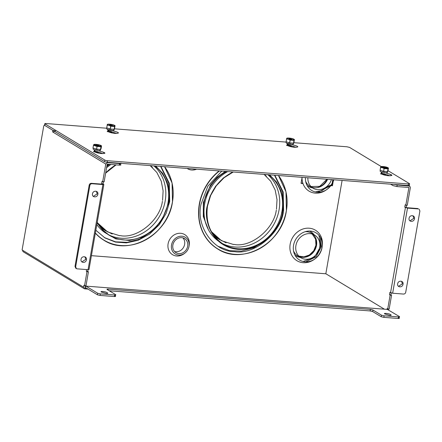 <?xml version="1.0" encoding="UTF-8"?>
<svg xmlns="http://www.w3.org/2000/svg" width="442" height="442" viewBox="0 0 442 442"><rect width="100%" height="100%" fill="white"/><g stroke="black" fill="none" stroke-linecap="round" stroke-linejoin="round"><path stroke-width="0.66" d="M385.319 174.363C382.899 173.579 381.612 173.479 381.463 174.065C381.043 173.756 381.391 173.629 382.512 173.684L385.319 174.363C385.733 174.678 385.385 174.805 384.264 174.745L382.501 174.452L385.507 174.584M98.312 152.186C95.892 151.402 94.605 151.302 94.45 151.888C94.035 151.578 94.384 151.451 95.505 151.507L98.312 152.186C98.726 152.501 98.378 152.628 97.257 152.567L95.494 152.275L98.5 152.407M111.925 132.02C109.505 131.235 108.218 131.136 108.063 131.722C107.649 131.407 107.997 131.28 109.119 131.34L111.925 132.02C112.34 132.335 111.992 132.462 110.87 132.401L109.108 132.108L112.113 132.241M291.306 145.882C288.886 145.098 287.598 144.998 287.444 145.584C287.029 145.269 287.377 145.142 288.499 145.203L291.306 145.882C291.72 146.197 291.372 146.324 290.25 146.263L288.488 145.965L291.493 146.103M372.545 309.836L370.308 309.66M108.052 289.399L106.953 289.311M114.555 295.687L115.384 296.19C115.765 296.477 115.439 296.599 114.406 296.543L100.058 295.433L97.444 294.803L85.654 287.665A1.602 0.696 94.4 0 1 84.875 288.864A1.602 0.696 94.4 0 1 84.731 288.814A1.602 1.403 -58.8 0 1 83.566 287.162L83.903 285.228L84.555 285.62L86.98 271.708L86.328 271.311L86.632 269.576M44.576 125.329L52.858 130.346L44.576 125.329A1.602 0.696 -85.6 0 0 44.427 125.279A1.602 0.696 -85.6 0 0 43.653 126.484L22.1 249.968L22.752 250.365A1.602 1.403 121.2 0 0 23.36 251.841L84.168 288.637M97.444 294.803L97.715 293.256L85.919 286.118L84.997 287.272L84.731 288.814M398.336 317.616L399.165 318.118C399.546 318.406 399.22 318.527 398.187 318.472L383.838 317.362L381.225 316.732L372.694 311.571L370.087 310.936L109.279 290.786M399.165 318.118L399.375 316.908M97.715 293.256L100.328 293.891L114.677 294.996C115.71 295.052 116.036 294.93 115.655 294.643L107.124 289.482C106.743 289.19 107.069 289.074 108.102 289.129L370.357 309.389L372.965 310.024L381.496 315.185L384.104 315.815L398.457 316.925C399.491 316.98 399.817 316.859 399.435 316.571L387.341 309.411M85.278 285.676L84.997 287.272M54.267 131.197A1.602 1.403 121.2 0 0 53.449 132.407L52.592 131.887L53.488 132.23M102.682 181.75L105.771 164.065L107.472 162.634L119.489 163.562C121.042 163.639 121.528 163.463 120.959 163.026C121.528 163.463 121.042 163.639 119.489 163.562L119.224 165.109L107.202 164.181L104.119 181.861L102.03 181.353L101.61 183.773L103.041 183.883L103.837 184.441L88.98 269.565M103.693 184.275L102.914 184.563L88.057 269.686L77.112 268.841L76.416 268.62L75.659 266.769L89.842 185.507C90.157 184.353 90.87 183.75 91.969 183.717L91.317 183.32L102.262 184.165L101.61 183.773M325.826 273.742L342.108 180.419M331.798 185.369L332.069 183.811L331.798 185.369L331.091 185.32L331.798 185.369M332.169 183.237L332.787 179.701L332.169 183.237M330.45 185.27L328.097 186.259L330.45 185.27M315.257 191.916L322.124 190.574L328.097 186.259L322.124 190.574L315.257 191.916M301.753 183.049L302.963 183.491L301.753 183.049M303.113 261.487L314.466 257.277L320.726 246.211L318.958 235.304L320.726 246.211L314.466 257.277L303.113 261.487M104.306 237.542L115.6 241.846L127.384 242.327L140.048 238.868L152.037 231.216L140.048 238.868L127.384 242.327L115.6 241.846L104.306 237.542M168.457 204.082L169.054 201.198L168.689 183.06L160.584 166.391L168.689 183.06L169.054 201.198L168.457 204.082M218.215 246.343L229.508 250.647L241.293 251.128L253.957 247.669L265.946 240.017L253.957 247.669L241.293 251.128L229.508 250.647L218.215 246.343M282.366 212.884L282.957 210L282.598 191.861L274.488 175.192L282.598 191.861L282.957 210M388.43 309.102L388.303 309.836L388.43 309.102M386.927 309.378L387.054 308.654L389.142 309.157L391.568 295.245L389.479 294.737L389.905 292.322L392.645 293.223L403.585 294.068C404.69 294.035 405.402 293.433 405.717 292.278L419.9 211.011L405.717 292.278M389.479 294.737L390.916 294.847L391.242 292.98L390.916 294.847L391.568 295.245L389.142 309.157L387.706 309.046L390.137 295.134L387.706 309.046M404.762 207.193L406.198 207.309L406.557 205.232L406.198 207.309L406.85 207.701L417.789 208.547L418.441 208.944L407.502 208.099L404.762 207.193L405.181 204.779L405.833 205.176L408.922 187.491L396.905 186.563L397.17 185.016L409.751 186.126L410.358 187.601L407.27 205.287L405.833 205.176M107.516 292.936C108.058 293.328 107.693 293.51 106.428 293.494L101.317 292.029C99.588 291.057 105.273 291.499 106.699 292.444L107.516 292.936M390.938 314.837C391.502 315.257 391.048 315.439 389.59 315.378L384.739 313.925C383.004 312.958 388.689 313.4 390.12 314.345L390.938 314.837M387.64 309.433L85.919 286.118M114.406 296.543L114.677 294.996M100.328 293.891L100.058 295.433M115.594 294.98L115.384 296.19M107.953 289.985L108.102 289.129M370.357 309.389L370.087 310.936M372.965 310.024L372.694 311.571M381.225 316.732L381.496 315.185M398.187 318.472L398.457 316.925M384.104 315.815L383.838 317.362M88.836 269.405L88.057 269.686L87.765 271.427L88.417 271.819L85.991 285.731L88.417 271.819L86.98 271.708L84.555 285.62L85.991 285.731L84.555 285.62M103.406 181.806L103.041 183.883M104.859 153.286L102.384 151.788L104.859 153.286M55.134 130.959L52.858 130.346L55.488 130.987M84.947 256.824L85.77 259.371L81.869 261.902M96.378 191.314L97.207 193.861L93.306 196.392M91.317 183.32C90.212 183.358 89.505 183.955 89.19 185.115L75.007 266.377L75.764 268.228L76.416 268.62M86.328 271.311L87.765 271.427M119.224 165.109C120.771 165.186 121.263 165.01 120.688 164.573L119.445 163.822M302.991 183.563L301.057 183.342L302.024 177.817M333.191 181.513L332.45 185.767L331.108 185.662L328.749 186.657L317.837 192.264M333.5 179.756L333.329 180.723M274.83 175.22L283.195 192.01L283.609 210.392C281.532 232.614 254.763 255.15 234.597 251.653C213.762 251.984 195.463 225.967 201.099 204.016L207.834 186.187L221.757 171.12M320.461 237.426L321.378 246.608L315.986 256.868L305.693 261.835M160.921 166.419L169.286 183.209L169.706 201.591L166.137 213.348L159.313 224.674L149.562 234.111L138.07 240.332L126.39 242.868L115.467 242.078L104.964 237.94L95.842 230.238M91.406 255.669L325.815 273.78M325.903 273.791L384.402 309.185M401.551 281.289L402.38 283.836L398.474 286.366M412.983 215.779L413.811 218.326L409.911 220.856M418.441 208.944L417.789 208.547M102.914 184.563L91.969 183.717M390.59 184.165L392.988 185.618L396.905 186.563M419.143 209.165L419.9 211.011M397.17 185.016L394.137 184.441L409.193 185.944L408.518 185.541L409.193 185.944M86.422 259.769C85.925 263.52 80.24 263.078 81.041 259.355C81.543 255.603 87.229 256.04 86.422 259.769M92.477 193.839C92.98 190.093 98.665 190.53 97.859 194.259C97.356 198.005 91.671 197.568 92.477 193.839M403.032 284.234C402.529 287.985 396.844 287.543 397.651 283.819C398.148 280.068 403.833 280.504 403.032 284.234M409.082 218.304C409.585 214.552 415.27 214.994 414.463 218.724C413.966 222.47 408.281 222.033 409.082 218.304M291.803 144.225L293.024 144.932C298.764 146.407 299.339 147.186 294.748 147.274C290.007 146.976 284.742 144.816 288.09 144.551L287.178 143.998L287.604 143.49M385.816 172.706L387.037 173.413C392.778 174.888 393.352 175.673 388.761 175.756C384.021 175.457 378.755 173.297 382.103 173.032L381.192 172.479L381.617 171.971M112.423 130.362L113.644 131.07C119.384 132.545 119.959 133.329 115.368 133.412C110.627 133.114 105.362 130.954 108.71 130.688L107.798 130.136L108.224 129.628M98.809 150.529L100.03 151.236C105.771 152.711 106.345 153.496 101.754 153.578C97.013 153.28 91.748 151.12 95.096 150.855L94.185 150.302L94.61 149.794M106.826 128.23L45.985 123.528A2 0.387 9.9 0 0 44.83 123.677A2 0.387 9.9 0 0 45.007 123.882L104.837 160.087A2 0.387 9.9 0 0 107.45 160.717L408.447 183.977A2 0.387 9.9 0 0 409.601 183.828A2 0.387 9.9 0 0 409.425 183.623L387.977 170.64M381.247 166.573L349.594 147.418L346.987 146.788L293.947 142.689M286.206 142.092L114.566 128.826M44.83 123.677L44.565 125.224A2 0.387 9.9 0 0 44.736 125.429L104.572 161.634A2 0.387 9.9 0 0 107.179 162.264L408.181 185.524A2 0.387 9.9 0 0 409.331 185.375L409.601 183.828M107.555 129.854L109.782 130.025M286.935 143.711L289.162 143.888M296.018 147.324L291.842 145.921C290.532 145.059 285.322 144.656 286.908 145.54M390.032 175.811L385.855 174.408C384.546 173.54 379.335 173.137 380.921 174.026M116.638 133.467L112.461 132.064C111.152 131.197 105.942 130.793 107.528 131.683M103.025 153.634L98.848 152.23C97.538 151.363 92.328 150.96 93.914 151.849M187.165 168.446A11.746 10.321 121.2 0 0 196.585 169.175M192.303 168.844A9.746 8.564 121.2 0 0 195.01 169.054M305.814 182.054A12.995 11.42 121.2 0 0 307.223 183.933M302.03 177.319A17.846 15.68 121.2 0 0 309.87 191.596A17.846 15.68 121.2 0 0 326.295 189.894L327.052 189.353A15.895 13.967 121.2 0 0 333.793 179.778M326.682 189.607A17.846 15.68 121.2 0 0 333.666 179.767M305.466 177.585A15.895 13.967 121.2 0 0 312.196 190.745A15.895 13.967 121.2 0 0 327.052 189.353M305.676 181.364A13.249 11.641 121.2 0 0 309.914 186.281L313.091 188.204A13.249 11.641 -58.8 0 1 307.864 177.772M311.588 187.099A13.249 11.641 121.2 0 0 327.605 179.297M331.395 179.59A13.249 11.641 -58.8 0 1 313.091 188.204M326.947 179.248L319.693 186.369L310.986 186.518M304.831 257.244A14.144 12.431 121.2 0 0 316.218 244.835A14.144 12.431 121.2 0 0 315.991 238.79M314.118 234.779A14.144 12.431 121.2 0 0 309.461 231.039M308.157 231.895A12.995 11.42 121.2 0 0 305.836 231.52M293.67 251.625A12.995 11.42 121.2 0 0 295.079 253.504M322.157 246.945L322.284 246.023A17.846 15.68 121.2 0 0 308.87 228.183A17.846 15.68 121.2 0 0 290.162 244.216A17.846 15.68 121.2 0 0 296.676 260.559A17.846 15.68 121.2 0 0 314.151 259.465L314.914 258.924A15.895 13.967 121.2 0 0 322.063 247.542A15.895 13.967 121.2 0 0 322.157 246.945A15.895 13.967 121.2 0 0 310.207 231.061A15.895 13.967 121.2 0 0 293.543 245.338A15.895 13.967 121.2 0 0 299.344 259.896A15.895 13.967 121.2 0 0 314.914 258.924M314.538 259.178A17.846 15.68 121.2 0 0 322.179 246.691A17.846 15.68 121.2 0 0 322.212 246.498M299.444 256.669A13.249 11.641 121.2 0 0 316.511 245.437A13.249 11.641 121.2 0 0 312.986 234.293M314.66 235.105A13.249 11.641 -58.8 0 1 319.688 247.36A13.249 11.641 -58.8 0 1 300.947 257.774A13.249 11.641 -58.8 0 1 295.919 245.52A13.249 11.641 -58.8 0 1 314.66 235.105L311.483 233.188A13.249 11.641 121.2 0 0 305.162 231.713M293.532 250.929A13.249 11.641 121.2 0 0 297.77 255.852L300.947 257.774M312.19 234.028L315.582 239.128L315.942 245.211L313.787 250.647L309.328 255.023L303.886 256.863L298.842 256.089M98.467 224.503L106.384 231.205A39.487 34.703 -58.8 0 1 106.086 231.028A39.487 34.703 -58.8 0 1 98.467 224.497M119.379 235.586L121.174 235.724M162.568 200.348L163.12 190.872L161.269 181.242L156.838 172.468L150.186 165.59M121.379 235.835C138.23 238.188 160.148 219.74 162.391 201.314M97.5 222.834L107.572 231.906L119.589 235.697M106.986 165.418L108.61 164.286M150.523 165.612L152.473 167.496M109.704 164.374A39.487 34.703 121.2 0 0 106.82 166.38A39.487 34.703 121.2 0 1 109.704 164.374M112.207 234.017L101.257 228.376M105.069 230.409A39.487 34.703 121.2 0 1 99.549 226.138A39.487 34.703 121.2 0 0 105.069 230.409L106.036 231M95.334 233.161A48.487 42.609 121.2 0 0 103.804 240.166A48.487 42.609 121.2 0 0 172.441 201.834A48.487 42.609 121.2 0 0 164.557 166.7L172.076 183.01L172.485 201.883C168.209 234.63 128.545 256.791 103.804 240.166M97.118 222.928L104.483 232.337L115.721 238.873L129.434 240.536L143.02 236.895L154.159 229.381L161.894 220.177L168.689 202.867L169.264 192.596L167.286 182.485L162.628 173.27L155.656 166.01M107.931 234.431A41.487 36.459 121.2 0 0 165.181 200.983A41.487 36.459 121.2 0 0 153.91 165.877M110.964 164.468A41.487 36.459 121.2 0 0 106.588 167.717M96.826 224.619A41.487 36.459 121.2 0 0 104.218 232.1M115.583 164.827L105.726 172.645M212.375 233.304L220.287 240.006A39.487 34.703 -58.8 0 1 219.994 239.829A39.487 34.703 -58.8 0 1 212.37 233.299M233.288 244.387L235.078 244.525M276.477 209.154L277.023 199.673L275.178 190.043L270.747 181.275L264.089 174.391M235.288 244.636C252.139 246.99 274.051 228.542 276.294 210.116M211.409 231.636L221.475 240.708L233.492 244.498M208.447 229.752L203.292 216.514L203.337 202.53L210.486 185.027L217.132 177.314L225.304 171.391M264.427 174.419L266.377 176.297M226.519 171.485A39.487 34.703 121.2 0 0 203.95 202.895A39.487 34.703 121.2 0 0 205.419 222.182A39.487 34.703 121.2 0 1 203.989 202.69A39.487 34.703 121.2 0 1 226.519 171.485M226.111 242.824L215.16 237.177M218.972 239.21A39.487 34.703 121.2 0 1 213.453 234.94A39.487 34.703 121.2 0 0 218.972 239.21L219.945 239.802M219.127 170.916A48.487 42.609 121.2 0 0 199.276 204.326A48.487 42.609 121.2 0 0 217.713 248.968A48.487 42.609 121.2 0 0 286.35 210.635A48.487 42.609 121.2 0 0 278.46 175.502L285.985 191.811L286.394 210.69A48.377 42.515 121.2 0 0 278.388 175.496M232.636 171.96L223.282 178.021L215.541 186.364L210.138 195.994L207.204 206.16C203.707 217.95 210.304 246.791 237.984 249.354C265.852 250.852 282.024 223.68 282.593 211.674L283.167 201.397L281.189 191.287L276.532 182.071L269.565 174.811M221.84 243.233A41.487 36.459 121.2 0 0 279.084 209.784A41.487 36.459 121.2 0 0 267.819 174.678M227.702 171.579A41.487 36.459 121.2 0 0 204.64 204.033A41.487 36.459 121.2 0 0 218.121 240.901M188.988 246.47L189.143 245.653A11.746 10.321 121.2 0 0 189.176 245.465A11.746 10.321 121.2 0 0 180.623 233.293A11.746 10.321 121.2 0 0 168.098 243.835A11.746 10.321 121.2 0 0 172.634 254.741A11.746 10.321 121.2 0 0 184.402 253.487L185.054 252.973A9.746 8.564 121.2 0 0 188.988 246.47A9.746 8.564 121.2 0 0 189.016 246.31A9.746 8.564 121.2 0 0 181.916 236.216A9.746 8.564 121.2 0 0 171.529 244.962A9.746 8.564 121.2 0 0 175.286 254.012A9.746 8.564 121.2 0 0 185.054 252.973M174.612 251.553A8.249 7.249 121.2 0 0 184.623 244.365A8.249 7.249 121.2 0 0 182.889 237.873M172.872 245.067A8.249 7.249 -58.8 0 1 184.541 238.581A8.249 7.249 -58.8 0 1 187.673 246.211A8.249 7.249 -58.8 0 1 176.004 252.691A8.249 7.249 -58.8 0 1 172.872 245.067M381.656 167.225C379.777 166.181 385.938 166.656 387.485 167.678C389.358 168.728 383.203 168.247 381.656 167.225M387.932 167.711C386.148 166.535 379.043 165.982 381.208 167.192C382.993 168.374 390.093 168.921 387.932 167.711M291.941 139.357L291.449 139.534L291.775 139.733L291.063 139.678L288.383 138.91L289.98 138.644L291.941 139.357M293.919 139.23C292.134 138.048 285.029 137.501 287.189 138.711C288.98 139.887 296.079 140.44 293.919 139.23M112.561 125.495L112.069 125.677L112.401 125.871L111.682 125.815L109.003 125.053L110.599 124.788L112.561 125.495M114.539 125.368C112.754 124.191 105.649 123.638 107.809 124.848C109.599 126.025 116.699 126.578 114.539 125.368M94.649 145.048C92.77 144.004 98.931 144.479 100.478 145.501C102.351 146.551 96.19 146.07 94.649 145.048M100.925 145.534C99.141 144.357 92.035 143.805 94.196 145.015C95.986 146.197 103.085 146.744 100.925 145.534C99.141 144.357 92.035 143.805 94.196 145.015A0.751 0.663 121.2 0 0 93.588 145.285L96.931 146.446L100.958 146.783L101.516 146.026L101.185 145.617A0.751 0.663 121.2 0 0 100.925 145.534C103.936 146.727 94.82 146.02 94.196 145.015M410.358 187.601L407.27 205.287M406.198 207.309L406.85 207.701M390.916 294.847L391.568 295.245L390.137 295.134M22.1 249.968L43.653 126.484M391.866 175.463L389.396 173.966L391.866 175.463M292.261 144.468L287.333 144.086L292.261 144.468M112.881 130.611L107.953 130.23L112.881 130.611M107.472 162.634L106.804 162.225L107.472 162.634L119.489 163.562M88.417 271.819L86.98 271.708M104.837 160.087L45.007 123.882L44.736 125.429L104.572 161.634L104.837 160.087L104.572 161.634M385.916 166.993L388.325 168.004M388.424 168.065L387.943 170.827M384.75 167.966L382.402 167.396L383.999 167.131L386.347 167.7L386.673 167.899L385.954 167.844L385.468 168.021L385.794 168.214L384.75 167.966L384.838 167.512M387.673 171.59L388.043 170.888M388.529 168.126L388.153 168.827M388.01 168.844L387.529 171.607M381.601 166.518L383.916 166.617M380.882 167.474L380.96 167.01M383.866 171.352L387.385 171.623M387.866 168.861L384.347 168.59M384.104 168.54L383.617 171.308M380.501 167.396L380.877 166.695M380.126 170.225L380.606 167.457M380.225 170.286L383.374 171.258M383.855 168.496C383.103 167.844 382.054 167.518 380.706 167.524M384.634 171.667A3.751 0.724 -170.1 0 1 382.634 171.292M380.264 170.33L380.126 171.109A3.751 0.724 9.9 0 0 385.352 172.678A3.751 0.724 9.9 0 0 387.512 172.397L387.673 171.479A3.751 0.724 -170.1 0 1 386.949 171.772M387.717 168.104L387.452 167.872C385.905 166.849 379.744 166.374 381.623 167.419L382.043 167.628M383.015 167.949L385.325 168.396M386.667 168.479L387.463 168.396M291.902 138.512L294.311 139.517M294.411 139.578L293.93 142.346M290.742 139.484L290.825 139.031M293.659 143.109L294.029 142.407M294.51 139.644L294.14 140.346M293.996 140.363L293.516 143.125M287.587 138.031L289.902 138.136M290.19 141.213L289.864 141.335M286.869 138.992L286.946 138.523M289.853 142.871L293.372 143.142M293.853 140.379L290.333 140.103M290.085 140.059L289.604 142.821M286.488 138.915L286.864 138.213M286.107 141.738L286.593 138.976M286.212 141.799L289.361 142.777M289.841 140.015C289.09 139.357 288.04 139.031 286.692 139.037M290.615 143.186A3.751 0.724 -170.1 0 1 288.62 142.81M286.25 141.843L286.112 142.622A3.751 0.724 9.9 0 0 291.333 144.197A3.751 0.724 9.9 0 0 293.499 143.915L293.659 142.998A3.751 0.724 -170.1 0 1 292.93 143.285M106.831 127.942L109.981 128.915M110.224 128.965L110.704 126.197M110.461 126.152C109.71 125.495 108.66 125.174 107.312 125.174M107.213 125.114L106.726 127.876M110.472 129.009L113.992 129.279M114.135 129.263L114.616 126.5M114.472 126.517L110.953 126.246M107.108 125.053L107.483 124.351M107.566 124.661L107.489 125.13M114.279 129.246L114.649 128.545M114.55 128.484L115.03 125.721M115.13 125.782L114.76 126.484M108.207 124.174L110.522 124.274M111.445 125.169L111.362 125.622M110.809 127.351L110.483 127.473M112.522 124.65L114.931 125.655M111.235 129.324A3.751 0.724 -170.1 0 1 109.24 128.948M106.87 127.981L106.732 128.766A3.751 0.724 9.9 0 0 111.953 130.335A3.751 0.724 9.9 0 0 114.119 130.053L114.279 129.136A3.751 0.724 -170.1 0 1 113.55 129.429M93.218 148.109L96.367 149.081M96.61 149.131L97.091 146.363M93.466 145.28L92.986 148.037M100.665 149.413L101.036 148.711M101.063 148.661L101.544 145.921M101.003 146.667L100.522 149.429M96.859 149.175L100.378 149.446M93.494 145.219L93.87 144.517M98.909 144.816L100.997 145.545M98.947 145.661L98.455 145.843L98.781 146.037L98.069 145.982L95.389 145.219L96.986 144.954L98.947 145.661M94.594 144.341L96.909 144.44M97.621 149.49A3.751 0.724 -170.1 0 1 95.627 149.114M93.256 148.147L93.118 148.932A3.751 0.724 9.9 0 0 98.339 150.501A3.751 0.724 9.9 0 0 100.505 150.219L100.665 149.302A3.751 0.724 -170.1 0 1 99.936 149.595M83.566 287.162L22.752 250.365M52.858 130.346L52.592 131.887M105.771 164.065L53.449 132.407M390.557 292.72L405.413 207.591M89.19 185.115L89.842 185.507M75.659 266.769L75.007 266.377M392.645 293.223L407.502 208.099M408.447 183.977L408.181 185.524M107.45 160.717L107.179 162.264M45.007 123.882L44.736 125.429M307.068 185.485A14.144 12.431 121.2 0 0 312.544 187.872M316.969 187.673A14.144 12.431 121.2 0 0 327.091 179.259M294.924 255.051A14.144 12.431 121.2 0 0 300.405 257.443M95.367 232.973A48.377 42.515 121.2 0 0 140.346 242.409A48.377 42.515 121.2 0 0 172.435 202.11A48.377 42.515 121.2 0 0 172.474 201.906A48.377 42.515 121.2 0 0 164.485 166.695M154.683 165.938A41.487 36.459 -58.8 0 1 168.087 202.403A41.487 36.459 -58.8 0 1 168.037 202.712A41.487 36.459 -58.8 0 1 109.334 235.332A41.487 36.459 -58.8 0 1 97.223 222.343M105.66 173.021A41.487 36.459 -58.8 0 1 116.019 164.86M219.481 170.943A48.377 42.515 121.2 0 0 199.541 204.204A48.377 42.515 121.2 0 0 199.502 204.414A48.377 42.515 121.2 0 0 234.879 254.327A48.377 42.515 121.2 0 0 286.344 210.911A48.377 42.515 121.2 0 0 286.377 210.707C282.118 243.431 242.454 265.592 217.713 248.968M268.587 174.739A41.487 36.459 -58.8 0 1 281.996 211.21A41.487 36.459 -58.8 0 1 281.941 211.514A41.487 36.459 -58.8 0 1 223.243 244.133A41.487 36.459 -58.8 0 1 207.436 206.154M207.502 205.762A41.487 36.459 -58.8 0 1 233.166 171.999M84.875 288.864L88.041 289.112M408.784 185.541L409.751 186.126M109.334 235.332L102.439 229.713L97.223 222.32M105.644 173.126L116.097 164.866M223.243 244.133C210.596 235.63 205.348 222.961 207.491 206.116L210.646 195.469L216.293 185.784L224.017 177.767L233.249 172.004"/></g></svg>

